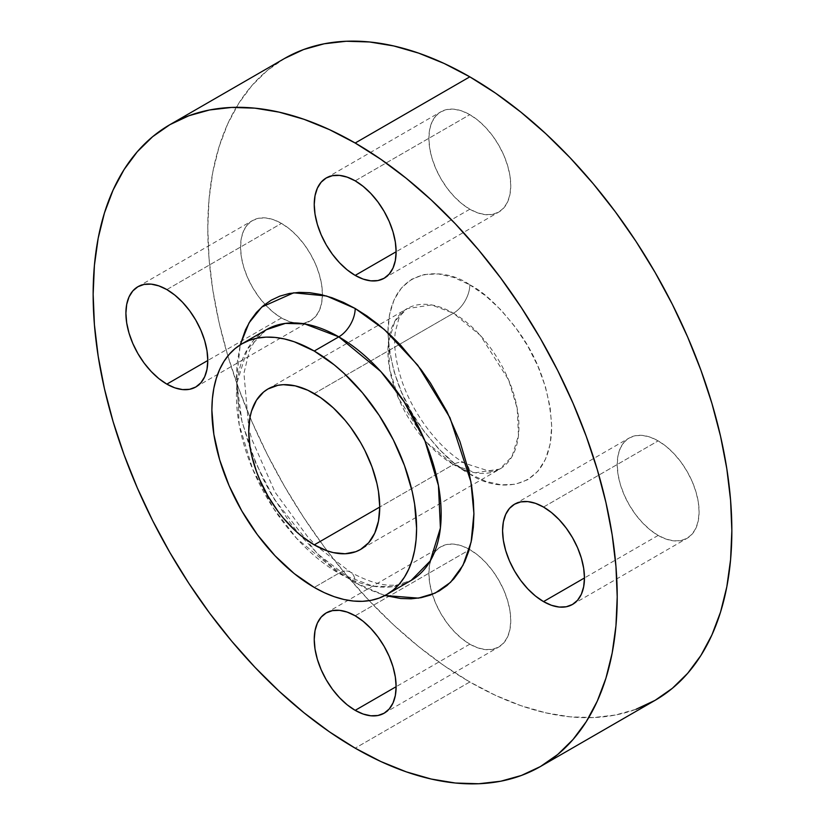 <?xml version="1.0" encoding="UTF-8"?>
<svg xmlns="http://www.w3.org/2000/svg" width="825" height="825" viewBox="0 0 825 825"><rect width="100%" height="100%" fill="white"/><g stroke="black" fill="none" stroke-linecap="round" stroke-linejoin="round"><path stroke-width="0.62" stroke-dasharray="4.12 3.09" d="M469.817 209.21L396.124 251.759L469.817 209.21L477.809 212.912L485.492 214.655L492.566 214.376L498.774 212.077L503.858 207.859L507.643 201.867L509.974 194.339L510.757 185.573L509.974 175.9L507.643 165.681L503.858 155.327L498.774 145.221L492.566 135.754L485.492 127.308L477.809 120.182L469.817 114.654A57.905 33.433 -120 0 0 440.87 111.788A57.905 33.433 -120 0 0 431.991 158.183A57.905 33.433 -120 0 0 469.817 209.21A57.905 33.433 -120 0 0 498.774 212.077A57.905 33.433 -120 0 0 507.643 165.681A57.905 33.433 -120 0 0 469.817 114.654L461.835 110.952L454.152 109.209L447.078 109.498L440.87 111.788L435.775 116.016L431.991 122.007L429.66 129.525L428.876 138.301L429.66 147.974L431.991 158.183L435.775 168.547L440.87 178.654L447.078 188.11L454.152 196.567L461.835 203.693L469.817 209.21M355.183 180.84L469.817 114.654L355.183 180.84M281.48 317.945L207.787 360.494L281.48 317.945L289.472 321.657L297.155 323.4L304.229 323.111L310.437 320.812L315.532 316.594L319.306 310.602L321.637 303.084L322.431 294.308L321.637 284.635L319.306 274.416L315.532 264.062L310.437 253.956L304.229 244.499L297.155 236.043L289.472 228.917L281.48 223.4A57.905 33.433 -120 0 0 252.532 220.533A57.905 33.433 -120 0 0 243.653 266.929A57.905 33.433 -120 0 0 281.48 317.945A57.905 33.433 -120 0 0 310.437 320.812A57.905 33.433 -120 0 0 322.42 294.896A57.905 33.433 -120 0 0 281.48 223.4L273.498 219.697L265.815 217.944L258.741 218.233L252.532 220.533L247.438 224.751L243.653 230.742L241.333 238.27L240.539 247.036L241.333 256.709L243.653 266.929L247.438 277.282L252.532 287.389L258.741 296.845L265.815 305.302L273.498 312.427L281.48 317.945M166.846 289.585L281.48 223.4L166.846 289.585M469.817 644.16L396.124 686.699L469.817 644.16L477.809 647.862L485.492 649.605L492.566 649.316L498.774 647.027L503.858 642.799L507.643 636.807L509.974 629.289L510.757 620.513L509.974 610.84L507.643 600.621L503.858 590.267L498.774 580.161L492.566 570.704L485.492 562.248L477.809 555.122L469.817 549.605A57.905 33.433 -120 0 0 469.301 549.306A57.905 33.433 -120 0 0 440.87 546.738A57.905 33.433 -120 0 0 431.991 593.134A57.905 33.433 -120 0 0 469.817 644.16A57.905 33.433 -120 0 0 498.774 647.027A57.905 33.433 -120 0 0 507.643 600.631A57.905 33.433 -120 0 0 469.817 549.605L461.835 545.903L454.152 544.16L447.078 544.438L440.87 546.738L435.775 550.956L431.991 556.947L429.66 564.475L428.876 573.241L429.66 582.914L431.991 593.134L435.775 603.488L440.87 613.594L447.078 623.05L454.152 631.507L461.835 638.632L469.817 644.16M355.183 615.79L469.817 549.605L355.183 615.79M658.154 535.415L584.461 577.964L658.154 535.415L666.146 539.117L673.819 540.87L680.903 540.581L687.101 538.282L692.196 534.064L695.98 528.072L698.311 520.544L699.095 511.778L698.311 502.105L695.98 491.886L692.196 481.532L687.101 471.426L680.903 461.969L673.819 453.513L666.146 446.387L658.154 440.87A57.905 33.433 -120 0 0 629.207 437.993A57.905 33.433 -120 0 0 620.328 484.399A57.905 33.433 -120 0 0 658.154 535.415A57.905 33.433 -120 0 0 687.101 538.282A57.905 33.433 -120 0 0 695.98 491.886A57.905 33.433 -120 0 0 658.154 440.87L650.172 437.157L642.489 435.414L635.405 435.703L629.207 437.993L624.113 442.221L620.328 448.212L617.997 455.73L617.213 464.506L617.997 474.179L620.328 484.399L624.113 494.752L629.207 504.859L635.405 514.315L642.489 522.772L650.172 529.898L658.154 535.415M543.52 507.055L658.154 440.87L543.52 507.055M266.423 329.691L247.376 349.13L237.198 382.099L239.167 424.607L252.625 469.054L273.446 508.272L296.783 538.56L338.807 573.241A23.162 13.375 -60 0 1 350.388 572.096A23.162 13.375 -60 0 1 355.183 582.697L317.243 553.606L274.416 499.465L255.502 462.536L241.983 421.596L236.486 380.768L240.24 344.85L237.023 363.938L236.445 377.046L237.023 390.813L238.724 405.106L241.56 419.791L250.47 449.769L263.402 479.583L271.219 494.062L289.214 521.503L299.207 534.188L320.719 556.896L332.021 566.682L343.54 575.314L355.183 582.697L366.816 588.751L384.955 595.506L355.183 582.697A23.162 13.375 120 0 0 350.388 572.096A23.162 13.375 120 0 0 338.807 573.241A144.757 83.573 -120 0 0 411.18 580.408L397.712 584.812C385.131 586.74 369.353 582.491 350.388 572.096L316.903 546.346L307.983 537.199L274.993 492.102L251.759 439.096L248.789 428.361L243.932 373.251L249.387 350.697L255.874 339.157L266.423 329.691A144.757 83.573 -120 0 0 244.241 445.686A144.757 83.573 -120 0 0 338.807 573.241L314.243 587.421L338.807 573.241L372.921 586.183L392.205 586.709L411.18 580.408M469.817 284.852C484.048 291.813 500.424 307.57 518.946 332.135C538.828 360.02 549.739 391.545 551.708 426.68C550.584 496.021 493.773 491.587 469.817 473.963A23.162 13.375 120 0 0 465.022 463.361A23.162 13.375 120 0 0 453.441 464.506L475.282 472.787L499.764 469.095L511.954 456.648L518.471 435.548L517.203 408.344L508.602 379.902L480.336 335.414L453.441 313.222A23.162 13.375 120 0 0 469.817 284.852L453.843 277.448L438.488 273.962L424.328 274.519L411.923 279.118L401.734 287.564L394.164 299.547L389.503 314.593L387.936 332.135L389.503 351.481L394.164 371.91L401.734 392.628L411.923 412.84L424.328 431.764L438.488 448.666L453.843 462.918L469.817 473.963L485.791 481.367L501.157 484.853L515.316 484.285L527.722 479.696L537.9 471.25L545.469 459.267L550.131 444.221L551.708 426.68L550.131 407.323L545.469 386.904L537.9 366.187L527.722 345.974L515.316 327.051L501.157 310.138L485.791 295.897L469.817 284.852A23.162 13.375 -60 0 1 453.441 313.222A92.637 53.491 -120 0 0 407.117 308.632A92.637 53.491 -120 0 0 392.917 382.872A92.637 53.491 -120 0 0 453.441 464.506L379.748 507.055L453.441 464.506A92.637 53.491 -120 0 0 499.764 469.095A92.637 53.491 -120 0 0 513.965 394.855A92.637 53.491 -120 0 0 453.441 313.222L399.733 344.231L453.441 313.222L431.609 304.941L407.117 308.632L394.927 321.069L388.41 342.179L389.678 369.383L398.289 397.825L426.546 442.313L453.441 464.506A23.162 13.375 -60 0 1 465.022 463.361A23.162 13.375 -60 0 1 469.817 473.963C455.586 467.002 439.209 451.244 420.688 426.68C400.816 398.795 389.895 367.269 387.936 332.135C389.049 262.793 445.871 267.228 469.817 284.852M314.243 393.587L399.733 344.231L314.243 393.587M636.054 709.273L615.398 715.038L593.34 717.564L570.096 716.842L545.882 712.862L520.936 705.674L495.505 695.351L469.817 681.976L444.139 665.692L418.698 646.645L393.752 625.03L369.548 601.054L346.294 574.932L324.246 546.934L303.59 517.327L284.532 486.379L267.269 454.41L251.945 421.719L238.724 388.616L227.731 355.431L219.068 322.472L212.819 290.06L209.045 258.514L207.787 228.123L209.045 199.196L212.819 172.002L219.068 146.809L227.731 123.853L238.724 103.362L251.945 85.522L267.269 70.517L284.532 58.482A370.569 213.953 -120 0 0 227.731 355.431A370.569 213.953 -120 0 0 469.817 681.976L355.183 748.162L469.817 681.976A370.569 213.953 -120 0 0 655.102 700.332M326.226 177.973L440.87 111.788M137.899 286.718L252.532 220.533M326.226 612.923L440.87 546.738M514.563 504.188L629.207 437.993M267.919 388.998L407.117 308.632C404.415 309.777 401.662 313.108 398.867 318.605L395.35 331.691C393.7 343.623 395.196 357.813 399.836 374.241C409.901 410.52 438.591 448.8 465.022 463.361L490.06 471.415L493.897 471.116L499.764 469.095L360.556 549.46M572.467 604.467L687.101 538.282M384.13 713.212L498.774 647.027M195.793 387.007L310.437 320.812M384.13 278.262L498.774 212.077"/><path stroke-width="1.24" d="M355.183 275.395A57.905 33.433 60 0 1 317.357 224.369A57.905 33.433 60 0 1 326.226 177.973A57.905 33.433 60 0 1 355.183 180.84L347.191 177.138L339.508 175.395L332.434 175.684L326.226 177.973L321.142 182.201L317.357 188.193L315.026 195.711L314.243 204.487L315.026 214.16L317.357 224.379L321.142 234.733L326.226 244.839L332.434 254.296L339.508 262.752L347.191 269.878L355.183 275.395L363.165 279.097L370.848 280.84L377.922 280.562L384.13 278.262L389.225 274.044L393.009 268.053L395.34 260.525L396.124 251.759L355.183 275.395L396.124 251.759L395.34 242.086L393.009 231.866L389.225 221.513L384.13 211.406L377.922 201.95L370.848 193.493L363.165 186.368L355.183 180.84A57.905 33.433 60 0 1 393.009 231.866A57.905 33.433 60 0 1 384.13 278.262A57.905 33.433 60 0 1 355.183 275.395M166.846 384.13A57.905 33.433 60 0 1 129.02 333.114A57.905 33.433 60 0 1 137.899 286.718A57.905 33.433 60 0 1 166.846 289.585L158.854 285.883L151.181 284.13L144.097 284.419L137.899 286.718L132.804 290.936L129.02 296.928L126.689 304.456L125.905 313.222L126.689 322.895L129.02 333.114L132.804 343.468L137.899 353.574L144.097 363.031L151.181 371.487L158.854 378.613L166.846 384.13L174.828 387.843L182.511 389.586L189.595 389.297L195.793 387.007L200.888 382.779L204.672 376.788L207.003 369.27L207.787 360.494L166.846 384.13L207.787 360.494L207.003 350.821L204.672 340.601L200.888 330.248L195.793 320.141L189.595 310.685L182.511 302.228L174.828 295.103L166.846 289.585A57.905 33.433 60 0 1 204.672 340.601A57.905 33.433 60 0 1 195.793 387.007A57.905 33.433 60 0 1 166.846 384.13M355.183 710.346A57.905 33.433 60 0 1 317.357 659.319A57.905 33.433 60 0 1 326.226 612.923A57.905 33.433 60 0 1 355.183 615.79L347.191 612.088L339.508 610.345L332.434 610.624L326.226 612.923L321.142 617.141L317.357 623.133L315.026 630.661L314.243 639.427L315.026 649.1L317.357 659.319L321.142 669.673L326.226 679.779L332.434 689.246L339.508 697.692L347.191 704.818L355.183 710.346L363.165 714.048L370.848 715.791L377.922 715.502L384.13 713.212L389.225 708.984L393.009 702.993L395.34 695.475L396.124 686.699L355.183 710.346L396.124 686.699L395.34 677.026L393.009 666.817L389.225 656.452L384.13 646.346L377.922 636.89L370.848 628.433L363.165 621.308L355.183 615.79A57.905 33.433 60 0 1 393.009 666.817A57.905 33.433 60 0 1 384.13 713.212A57.905 33.433 60 0 1 355.183 710.346M543.52 601.6A57.905 33.433 60 0 1 505.694 550.584A57.905 33.433 60 0 1 514.563 504.188A57.905 33.433 60 0 1 543.52 507.055L535.528 503.343L527.845 501.6L520.771 501.889L514.563 504.188L509.468 508.406L505.694 514.398L503.363 521.916L502.569 530.692L503.363 540.365L505.694 550.584L509.468 560.938L514.563 571.044L520.771 580.501L527.845 588.957L535.528 596.083L543.52 601.6L551.502 605.303L559.185 607.056L566.259 606.767L572.467 604.467L577.562 600.249L581.347 594.258L583.667 586.73L584.461 577.964L543.52 601.6L584.461 577.964L583.667 568.291L581.347 558.071L577.562 547.717L572.467 537.611L566.259 528.155L559.185 519.698L551.502 512.572L543.52 507.055A57.905 33.433 60 0 1 581.347 558.071A57.905 33.433 60 0 1 572.467 604.467A57.905 33.433 60 0 1 543.52 601.6M266.423 329.691A144.757 83.573 -120 0 1 338.807 336.858L380.83 371.539L404.168 401.827L424.988 441.045L438.436 485.492L440.406 528L430.238 560.969L411.18 580.408A144.757 83.573 -120 0 0 433.373 464.413A144.757 83.573 -120 0 0 338.807 336.858A23.162 13.375 120 0 0 355.183 308.488L384.337 329.526L417.759 365.207L449.986 417.78L470.92 481.81L473.911 513.552L471.137 542.004L462.99 565.28L450.532 582.337L435.198 593.082L418.419 598.135L384.955 595.506L400.62 598.496L411.149 598.816L421.142 597.671L430.506 595.062L439.137 591.009L446.964 585.564L453.905 578.758L459.896 570.673L464.877 561.392L468.806 550.987L471.632 539.571L473.344 527.247L473.911 514.14L473.344 500.373L471.632 486.08L468.806 471.395L459.896 441.416L446.964 411.603L430.506 383.099L421.142 369.683L400.62 345.159L389.647 334.29L378.345 324.503L366.816 315.872L355.183 308.488L343.54 302.435L332.021 297.753L320.719 294.494L309.746 292.689L299.207 292.37L289.214 293.514L279.861 296.123L271.219 300.176L263.402 305.632L256.462 312.427L250.47 320.512L245.489 329.794L240.24 344.85L249.026 322.884L261.783 307.024L293.71 292.803L326.535 296L355.183 308.488A23.162 13.375 -60 0 1 338.807 336.858L304.683 323.916L285.409 323.39L266.423 329.691L241.859 343.87A144.757 83.573 60 0 1 314.243 351.037A144.757 83.573 60 0 1 408.808 478.603A144.757 83.573 60 0 1 386.616 594.588A144.757 83.573 60 0 1 314.243 587.421A144.757 83.573 60 0 1 219.677 459.865A144.757 83.573 60 0 1 241.859 343.87L249.305 340.374L257.369 338.126L265.99 337.136L275.065 337.425L284.522 338.972L294.267 341.777L314.243 351.037L338.807 336.858L314.243 351.037L334.207 364.836L343.953 373.282L362.484 392.855L379.17 415.357L393.36 439.931L404.508 465.63L412.191 491.473L414.624 504.137L416.594 528.33L416.099 539.622L414.624 550.244L412.191 560.092L408.798 569.054L404.508 577.067L399.341 584.028L393.36 589.896L386.616 594.588L379.17 598.084L371.106 600.332L362.484 601.322L353.409 601.043L343.953 599.486L334.207 596.681L324.266 592.649L314.243 587.421L294.267 573.623L275.065 555.813L257.369 534.672L241.859 511.015L229.133 485.76L219.677 459.865L213.85 434.332L211.881 410.138L212.376 398.836L213.85 388.214L216.294 378.376L219.677 369.404L223.967 361.402L229.133 354.43L235.115 348.573L241.859 343.87M314.243 544.871A92.637 53.491 60 0 1 253.718 463.238A92.637 53.491 60 0 1 267.919 388.998A92.637 53.491 60 0 1 314.243 393.587A92.637 53.491 60 0 1 374.756 475.231A92.637 53.491 60 0 1 360.556 549.46A92.637 53.491 60 0 1 314.243 544.871L379.748 507.055L314.243 544.871L327.02 550.801L333.259 552.595L345.118 553.771L355.792 551.698L360.556 549.46L368.703 542.706L374.756 533.115L378.489 521.08L379.748 507.055L378.489 491.566L376.922 483.46L372.013 466.929L364.877 450.481L360.556 442.489L350.635 427.35L345.118 420.348L333.259 407.828L320.657 397.66L307.818 390.246L295.226 385.863L283.357 384.687L277.839 385.327L267.919 388.998L263.598 392.009L256.462 400.218L251.553 411.077L249.985 417.378L248.727 431.413L249.985 446.892L251.553 454.998L256.462 471.529L259.772 479.81L267.919 495.98L277.839 511.118L283.357 518.11L295.226 530.64L301.455 536.044L314.243 544.871M469.817 76.838L355.183 143.024A370.569 213.953 60 0 1 597.269 469.569A370.569 213.953 60 0 1 540.468 766.518A370.569 213.953 60 0 1 355.183 748.162A370.569 213.953 60 0 1 113.097 421.616A370.569 213.953 60 0 1 169.898 124.668A370.569 213.953 60 0 1 355.183 143.024L469.817 76.838A370.569 213.953 -120 0 0 284.532 58.482L303.59 49.541L324.246 43.777L346.294 41.25L369.548 41.972L393.752 45.953L418.698 53.14L444.139 63.463L469.817 76.838L495.505 93.122L520.936 112.169L545.882 133.784L570.096 157.761L593.34 183.882L615.398 211.881L636.054 241.488L655.102 272.436L672.375 304.404L687.689 337.095L700.91 370.198L711.903 403.384L720.565 436.343L726.815 468.755L730.589 500.301L731.847 530.692L730.589 559.618L726.815 586.812L720.565 612.006L711.903 634.961L700.91 655.452L687.689 673.293L672.375 688.298L655.102 700.332A370.569 213.953 -120 0 0 711.903 403.384A370.569 213.953 -120 0 0 469.817 76.838M540.468 766.518L521.41 775.459L500.754 781.223L478.706 783.75L455.452 783.028L431.248 779.048L406.302 771.86L380.861 761.537L355.183 748.162L329.495 731.878L304.064 712.831L279.118 691.216L254.904 667.239L231.66 641.118L209.602 613.119L188.946 583.512L169.898 552.564L152.625 520.596L137.311 487.905L124.09 454.802L113.097 421.616L104.435 388.657L98.185 356.245L94.411 324.699L93.153 294.308L94.411 265.382L98.185 238.188L104.435 212.994L113.097 190.039L124.09 169.548L137.311 151.707L152.625 136.703L169.898 124.668L188.946 115.727L209.602 109.962L231.66 107.436L254.904 108.157L279.118 112.138L304.064 119.326L329.495 129.649L355.183 143.024L380.861 159.307L406.302 178.355L431.248 199.97L455.452 223.946L478.706 250.068L500.754 278.066L521.41 307.673L540.468 338.621L557.731 370.59L573.055 403.281L586.276 436.384L597.269 469.569L605.932 502.528L612.181 534.94L615.955 566.486L617.213 596.877L615.955 625.804L612.181 652.998L605.932 678.191L597.269 701.147L586.276 721.638L573.055 739.478L557.731 754.483L540.468 766.518L655.102 700.332L636.054 709.273M411.18 580.408L386.616 594.588M284.532 58.482L169.898 124.668"/></g></svg>
